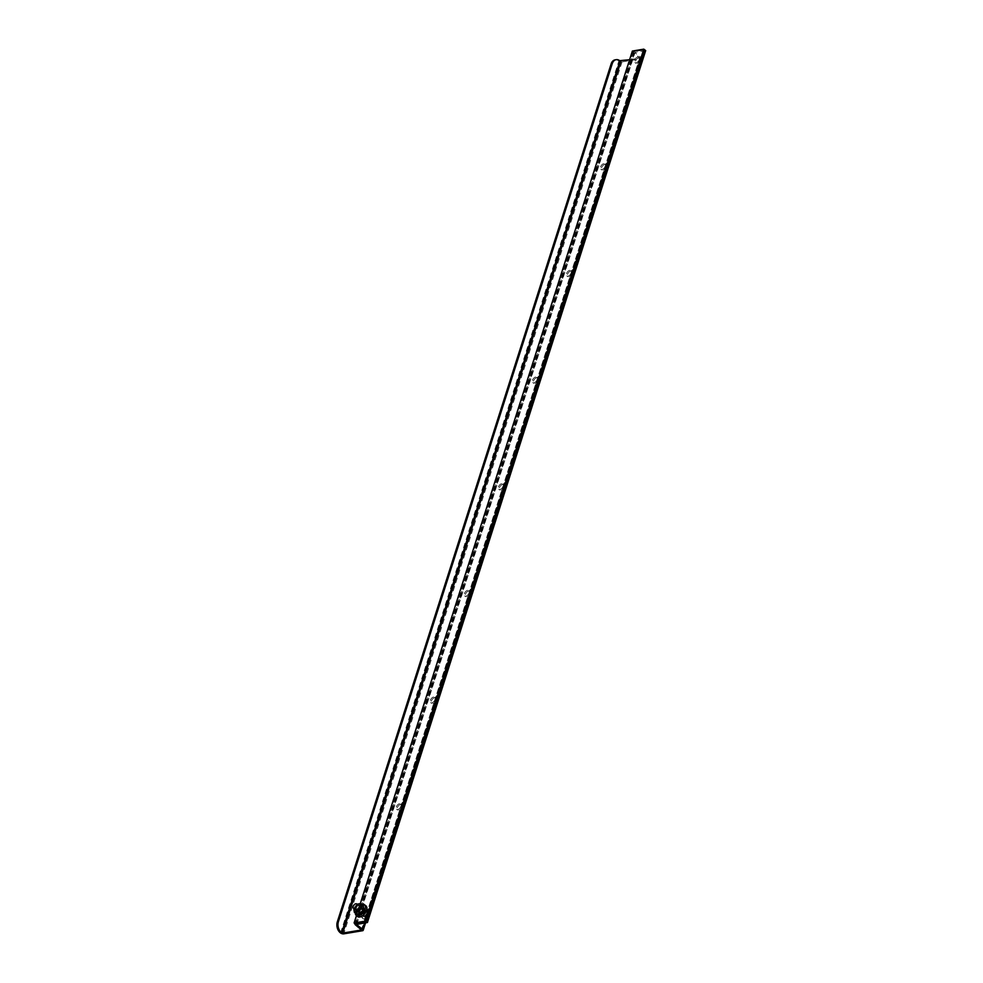 <?xml version="1.0" encoding="UTF-8"?>
<svg xmlns="http://www.w3.org/2000/svg" width="983" height="983" viewBox="0 0 983 983"><rect width="100%" height="100%" fill="white"/><g stroke="black" fill="none" stroke-linecap="round" stroke-linejoin="round"><path stroke-width="0.74" stroke-dasharray="4.92 3.69" d="M366.536 911.13A3.367 1.941 -52.9 0 0 363.563 913.637A3.367 1.941 -52.9 0 0 363.575 916.721A3.367 1.941 -52.9 0 0 364.681 916.942A3.367 1.941 -52.9 0 0 367.654 914.436A3.367 1.941 -52.9 0 0 367.642 911.352A3.367 1.941 -52.9 0 0 366.536 911.13M365.529 910.369A3.367 1.941 -52.9 0 0 362.555 912.863A3.367 1.941 -52.9 0 0 362.567 915.959A3.367 1.941 -52.9 0 0 363.673 916.181A3.367 1.941 -52.9 0 0 366.647 913.674A3.367 1.941 -52.9 0 0 366.634 910.59A3.367 1.941 -52.9 0 0 365.529 910.369M400.585 804.463A3.367 1.941 -52.9 0 0 397.611 806.957A3.367 1.941 -52.9 0 0 397.624 810.053A3.367 1.941 -52.9 0 0 398.729 810.262A3.367 1.941 -52.9 0 0 401.703 807.768A3.367 1.941 -52.9 0 0 401.691 804.684A3.367 1.941 -52.9 0 0 400.585 804.463M399.577 803.701A3.367 1.941 -52.9 0 0 396.604 806.195A3.367 1.941 -52.9 0 0 396.616 809.279A3.367 1.941 -52.9 0 0 397.722 809.5A3.367 1.941 -52.9 0 0 400.695 807.006A3.367 1.941 -52.9 0 0 400.683 803.91A3.367 1.941 -52.9 0 0 399.577 803.701M434.621 697.783A3.367 1.941 -52.9 0 0 431.66 700.289A3.367 1.941 -52.9 0 0 431.66 703.373A3.367 1.941 -52.9 0 0 432.766 703.595A3.367 1.941 -52.9 0 0 435.739 701.088A3.367 1.941 -52.9 0 0 435.727 698.004A3.367 1.941 -52.9 0 0 434.621 697.783M433.614 697.021A3.367 1.941 -52.9 0 0 430.652 699.527A3.367 1.941 -52.9 0 0 430.652 702.612A3.367 1.941 -52.9 0 0 431.758 702.833A3.367 1.941 -52.9 0 0 434.732 700.326A3.367 1.941 -52.9 0 0 434.719 697.242A3.367 1.941 -52.9 0 0 433.614 697.021M468.67 591.115A3.367 1.941 -52.9 0 0 465.696 593.609A3.367 1.941 -52.9 0 0 465.709 596.706A3.367 1.941 -52.9 0 0 466.814 596.914A3.367 1.941 -52.9 0 0 469.788 594.42A3.367 1.941 -52.9 0 0 469.776 591.336A3.367 1.941 -52.9 0 0 468.67 591.115M467.662 590.353A3.367 1.941 -52.9 0 0 464.689 592.847A3.367 1.941 -52.9 0 0 464.701 595.931A3.367 1.941 -52.9 0 0 465.807 596.153A3.367 1.941 -52.9 0 0 468.78 593.658A3.367 1.941 -52.9 0 0 468.768 590.574A3.367 1.941 -52.9 0 0 467.662 590.353M502.718 484.435A3.367 1.941 -52.9 0 0 499.745 486.941A3.367 1.941 -52.9 0 0 499.757 490.026A3.367 1.941 -52.9 0 0 500.863 490.247A3.367 1.941 -52.9 0 0 503.824 487.752A3.367 1.941 -52.9 0 0 503.824 484.656A3.367 1.941 -52.9 0 0 502.718 484.435M501.699 483.673A3.367 1.941 -52.9 0 0 498.737 486.18A3.367 1.941 -52.9 0 0 498.75 489.264A3.367 1.941 -52.9 0 0 499.856 489.485A3.367 1.941 -52.9 0 0 502.817 486.978A3.367 1.941 -52.9 0 0 502.804 483.894A3.367 1.941 -52.9 0 0 501.699 483.673M536.755 377.767A3.367 1.941 -52.9 0 0 533.781 380.261A3.367 1.941 -52.9 0 0 533.794 383.358A3.367 1.941 -52.9 0 0 534.899 383.567A3.367 1.941 -52.9 0 0 537.873 381.072A3.367 1.941 -52.9 0 0 537.861 377.988A3.367 1.941 -52.9 0 0 536.755 377.767M535.747 377.005A3.367 1.941 -52.9 0 0 532.774 379.499A3.367 1.941 -52.9 0 0 532.786 382.596A3.367 1.941 -52.9 0 0 533.892 382.805A3.367 1.941 -52.9 0 0 536.865 380.31A3.367 1.941 -52.9 0 0 536.853 377.226A3.367 1.941 -52.9 0 0 535.747 377.005M570.804 271.087A3.367 1.941 -52.9 0 0 567.83 273.593A3.367 1.941 -52.9 0 0 567.842 276.678A3.367 1.941 -52.9 0 0 568.948 276.899A3.367 1.941 -52.9 0 0 571.922 274.404A3.367 1.941 -52.9 0 0 571.909 271.308A3.367 1.941 -52.9 0 0 570.804 271.087M569.796 270.325A3.367 1.941 -52.9 0 0 566.822 272.832A3.367 1.941 -52.9 0 0 566.835 275.916A3.367 1.941 -52.9 0 0 567.941 276.137A3.367 1.941 -52.9 0 0 570.914 273.63A3.367 1.941 -52.9 0 0 570.902 270.546A3.367 1.941 -52.9 0 0 569.796 270.325M604.84 164.419A3.367 1.941 -52.9 0 0 601.879 166.913A3.367 1.941 -52.9 0 0 601.891 170.01A3.367 1.941 -52.9 0 0 602.997 170.231A3.367 1.941 -52.9 0 0 605.958 167.724A3.367 1.941 -52.9 0 0 605.946 164.64A3.367 1.941 -52.9 0 0 604.84 164.419M603.832 163.657A3.367 1.941 -52.9 0 0 600.871 166.152A3.367 1.941 -52.9 0 0 600.871 169.248A3.367 1.941 -52.9 0 0 601.989 169.457A3.367 1.941 -52.9 0 0 604.95 166.963A3.367 1.941 -52.9 0 0 604.938 163.878A3.367 1.941 -52.9 0 0 603.832 163.657M638.889 57.739A3.367 1.941 -52.9 0 0 635.915 60.246A3.367 1.941 -52.9 0 0 635.927 63.33A3.367 1.941 -52.9 0 0 637.033 63.551A3.367 1.941 -52.9 0 0 640.007 61.057A3.367 1.941 -52.9 0 0 639.994 57.96A3.367 1.941 -52.9 0 0 638.889 57.739M637.881 56.977A3.367 1.941 -52.9 0 0 634.907 59.484A3.367 1.941 -52.9 0 0 634.92 62.568A3.367 1.941 -52.9 0 0 636.026 62.789A3.367 1.941 -52.9 0 0 638.999 60.295A3.367 1.941 -52.9 0 0 638.987 57.198A3.367 1.941 -52.9 0 0 637.881 56.977M629.599 59.717L639.994 57.886L633.814 53.021A2.322 0.983 17.7 0 1 633.249 52.038A2.322 0.983 17.7 0 1 633.949 51.608L644.676 49.814L633.249 51.718L354.986 923.651M645.684 50.575L634.723 52.504L640.904 57.37A2.322 0.983 17.7 0 1 641.469 58.353A2.322 0.983 17.7 0 1 640.769 58.796L622.018 61.904A2.322 0.983 17.7 0 1 618.86 61.044L618.626 60.86A8.073 5.615 80.6 0 0 615.075 59.852M360.294 903.586L356.473 915.554M632.364 51.055L633.249 51.718M362.481 918.171A5.185 2.998 127.1 0 1 362.457 913.416A5.185 2.998 127.1 0 1 367.04 909.558A5.185 2.998 127.1 0 1 368.748 909.902A5.185 2.998 127.1 0 1 368.76 914.657A5.185 2.998 127.1 0 1 364.177 918.515A5.185 2.998 127.1 0 1 362.481 918.171L363.182 918.7A5.185 2.998 -52.9 0 0 364.877 919.044A5.185 2.998 -52.9 0 0 369.461 915.185A5.185 2.998 -52.9 0 0 369.448 910.43A5.185 2.998 -52.9 0 0 367.74 910.086A5.185 2.998 -52.9 0 0 363.157 913.944A5.185 2.998 -52.9 0 0 363.182 918.7L364.484 919.166A5.185 2.998 -52.9 0 0 365 919.13A5.185 2.998 -52.9 0 0 365.553 918.994L367.175 918.183L368.957 912.617L368.379 910.147A5.185 2.998 -52.9 0 0 367.851 910.184A5.185 2.998 -52.9 0 0 367.31 910.319L367.888 912.789L366.106 918.368L364.484 919.166L367.31 910.319M364.865 916.353A2.691 1.548 -52.9 0 0 367.249 914.362A2.691 1.548 -52.9 0 0 367.237 911.892A2.691 1.548 -52.9 0 0 366.352 911.72A2.691 1.548 -52.9 0 0 363.98 913.711A2.691 1.548 -52.9 0 0 363.993 916.181A2.691 1.548 -52.9 0 0 364.865 916.353M368.379 910.147L365.553 918.994L367.175 918.183C370.001 915.959 370.603 914.104 368.957 912.617M360.958 908.194A2.163 1.253 -52.9 0 0 359.053 909.803A2.163 1.253 -52.9 0 0 359.053 911.782A2.163 1.253 -52.9 0 0 359.766 911.929A2.163 1.253 -52.9 0 0 361.67 910.319A2.163 1.253 -52.9 0 0 361.67 908.341A2.163 1.253 -52.9 0 0 360.958 908.194M356.694 909.607A2.163 1.253 127.1 0 1 355.993 909.459A2.163 1.253 127.1 0 1 355.981 907.481A2.163 1.253 127.1 0 1 357.886 905.871A2.163 1.253 127.1 0 1 358.598 906.019A2.163 1.253 127.1 0 1 358.611 907.997A2.163 1.253 127.1 0 1 356.694 909.607M357.308 904.372A4.411 2.544 -52.9 0 0 354.175 908.255A4.411 2.544 -52.9 0 0 354.064 908.661M357.026 904.163L353.708 908.538L356.337 910.528L359.52 906.191L363.329 905.564M363.477 909.545A4.411 2.544 -52.9 0 0 361.572 906.265A4.411 2.544 -52.9 0 0 357.234 910.577A4.411 2.544 -52.9 0 0 359.151 913.871A4.411 2.544 -52.9 0 0 363.477 909.545M356.952 914.227L356.337 910.528M356.89 904.213L359.52 906.191M355.256 912.937A6.721 3.883 127.1 0 1 361.744 904.372M365.885 905.81A6.721 3.883 -52.9 0 0 363.685 905.38A6.721 3.883 -52.9 0 0 357.751 910.369A6.721 3.883 -52.9 0 0 357.775 916.537M359.545 912.617A2.961 1.708 -52.9 0 0 362.162 910.418A2.961 1.708 -52.9 0 0 362.149 907.702A2.961 1.708 -52.9 0 0 361.179 907.506A2.961 1.708 -52.9 0 0 358.562 909.705A2.961 1.708 -52.9 0 0 358.574 912.421A2.961 1.708 -52.9 0 0 359.545 912.617M361.019 913.723A2.961 1.708 -52.9 0 0 363.624 911.524A2.961 1.708 -52.9 0 0 363.612 908.82A2.961 1.708 -52.9 0 0 362.641 908.624A2.961 1.708 -52.9 0 0 360.036 910.823A2.961 1.708 -52.9 0 0 360.048 913.539A2.961 1.708 -52.9 0 0 361.019 913.723M639.761 58.034L361.621 929.574M639.81 57.555L361.535 929.5M618.626 60.86L619.72 60.676M340.585 932.978L618.86 61.044M622.018 61.904L343.743 933.85M355.539 924.954L633.814 53.021M355.674 923.541L633.949 51.608M356.682 924.303L634.957 52.369M640.904 57.37L364.656 922.976M356.792 924.29L634.907 52.836M362.494 930.729L640.769 58.796M367.888 912.789C365.049 915.026 364.46 916.881 366.106 918.368M362.567 915.959L363.575 916.721M396.616 809.279L397.624 810.053M430.652 702.612L431.66 703.373M464.701 595.931L465.709 596.706M498.75 489.264L499.757 490.026M532.786 382.596L533.794 383.358M566.835 275.916L567.842 276.678M600.871 169.248L601.891 170.01M634.92 62.568L635.927 63.33M361.719 929.82L639.994 57.886M633.249 52.038L355.084 923.639M365.578 922.828L641.469 58.353M366.634 910.59L367.642 911.352M400.683 803.91L401.691 804.684M434.719 697.242L435.727 698.004M468.768 590.574L469.776 591.336M502.804 483.894L503.824 484.656M536.853 377.226L537.861 377.988M570.902 270.546L571.909 271.308M604.938 163.878L605.946 164.64M638.987 57.198L639.994 57.96M634.723 52.504L356.448 924.45M360.528 906.817L366.29 911.18M368.748 909.902L370.64 912.408M357.284 911.106L363.046 915.468M366.389 919.105L369.141 917.102M355.993 909.459L359.053 911.782M358.598 906.019L361.67 908.341M363.612 908.82L362.149 907.702M360.048 913.539L358.574 912.421"/><path stroke-width="1.47" d="M338.41 921.685L337.316 921.87A8.073 5.615 80.6 0 0 340.351 932.793L340.585 932.978A2.322 0.983 -162.3 0 0 343.743 933.85L362.494 930.729A2.322 0.983 -162.3 0 0 363.194 930.299A2.322 0.983 -162.3 0 0 362.629 929.316L356.448 924.45L367.409 922.521L366.401 921.759L355.674 923.541A2.322 0.983 -162.3 0 0 354.974 923.983A2.322 0.983 -162.3 0 0 355.539 924.954L361.486 929.967L342.735 933.088L341.445 932.621A8.073 5.615 -99.4 0 1 338.41 921.685L612.249 63.662A8.073 5.615 -99.4 0 1 616.169 59.668A8.073 5.615 -99.4 0 1 619.72 60.676L629.599 59.717M356.473 915.554L354.101 922.988L365.516 921.096L643.791 49.15L644.676 49.814L366.401 921.759L644.676 49.814L645.684 50.575L367.409 922.521M616.169 59.668L615.075 59.852A8.073 5.615 80.6 0 0 611.156 63.846L612.249 63.662M337.316 921.87L611.156 63.846M643.791 49.15L632.364 51.055L360.294 903.586M365.516 921.096L366.401 921.759L354.986 923.651L354.101 922.988M355.846 903.77A2.691 1.548 127.1 0 1 356.731 903.942A2.691 1.548 127.1 0 1 356.743 906.412A2.691 1.548 127.1 0 1 354.371 908.403A2.691 1.548 127.1 0 1 353.487 908.231A2.691 1.548 127.1 0 1 353.475 905.761A2.691 1.548 127.1 0 1 355.846 903.77M354.064 908.661A4.411 2.544 -52.9 0 0 356.251 911.511A4.411 2.544 -52.9 0 0 360.417 907.223A4.411 2.544 -52.9 0 0 357.308 904.372M353.757 908.439L354.335 912.236L358.144 911.61L361.326 907.272L360.7 903.574L356.89 904.213M360.7 903.574L363.329 905.564L363.943 909.263L360.761 913.588L356.952 914.227L354.335 912.236M361.326 907.272L363.943 909.263M358.144 911.61L360.761 913.588M361.744 904.372A6.721 3.883 127.1 0 1 362.211 904.262A6.721 3.883 127.1 0 1 364.423 904.704A6.721 3.883 127.1 0 1 364.435 910.872A6.721 3.883 127.1 0 1 358.512 915.861A6.721 3.883 127.1 0 1 356.301 915.419A6.721 3.883 127.1 0 1 355.256 912.937M356.301 915.419L357.775 916.537A6.721 3.883 -52.9 0 0 359.975 916.967A6.721 3.883 -52.9 0 0 365.909 911.978A6.721 3.883 -52.9 0 0 365.885 905.81L364.423 904.704M342.735 933.088L621.01 61.143M341.445 932.621L340.351 932.793M341.679 932.793L619.954 60.86M364.656 922.976L362.629 929.316M363.194 930.299L365.578 922.828M356.731 903.942L360.528 906.817M366.29 911.18L367.163 911.831M353.487 908.231L357.284 911.106M363.046 915.468L363.907 916.119M369.141 917.102L370.64 912.408"/></g></svg>

